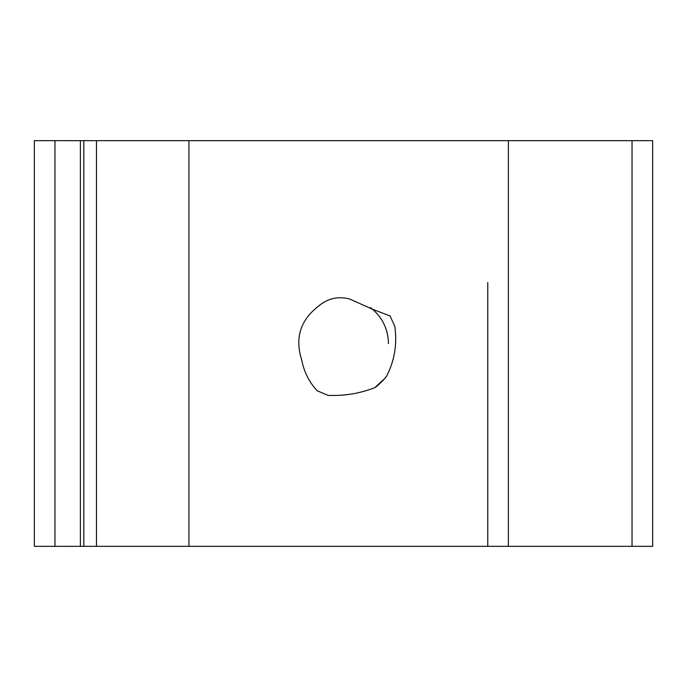 <?xml version="1.0" encoding="UTF-8"?>
<svg xmlns="http://www.w3.org/2000/svg" width="687" height="687" viewBox="0 0 687 687"><rect width="100%" height="100%" fill="white"/><g stroke="black" fill="none" stroke-linecap="round" stroke-linejoin="round"><path stroke-width="1.03" d="M652.65 412.2L652.65 274.8M388.456 343.629C388.112 328.721 382.101 316.681 370.422 307.527M632.04 546.337L632.04 140.663L652.65 140.663L652.65 546.337L487.77 546.337L487.77 315.642M34.35 546.337L34.35 140.663L96.472 140.663L96.472 546.337L34.35 546.337M81.727 546.337L83.814 546.337L80.379 546.337L80.379 140.663M487.77 282.529L487.77 546.337L188.925 546.337L188.925 140.663L96.472 140.663M188.925 546.337L96.472 546.337M328.128 395.386L317.196 390.783C309.202 382.17 304.066 371.985 301.782 360.228C294.723 338.322 300.21 320.357 318.253 306.342C327.544 298.433 337.987 295.977 349.571 298.982L372.637 309.287L390.061 315.968L394.785 326.282C397.326 343.878 394.604 360.52 386.609 376.21C385.562 378.125 377.489 386.274 374.707 387.708C359.868 393.479 344.342 396.038 328.128 395.386M632.04 140.663L188.925 140.663M374.707 387.708L384.729 378.546M384.806 378.46L386.609 376.21M414.914 546.337L417.687 546.337M54.96 546.337L54.96 140.663M508.38 546.337L508.38 140.663M83.814 546.337L83.814 140.663"/></g></svg>
